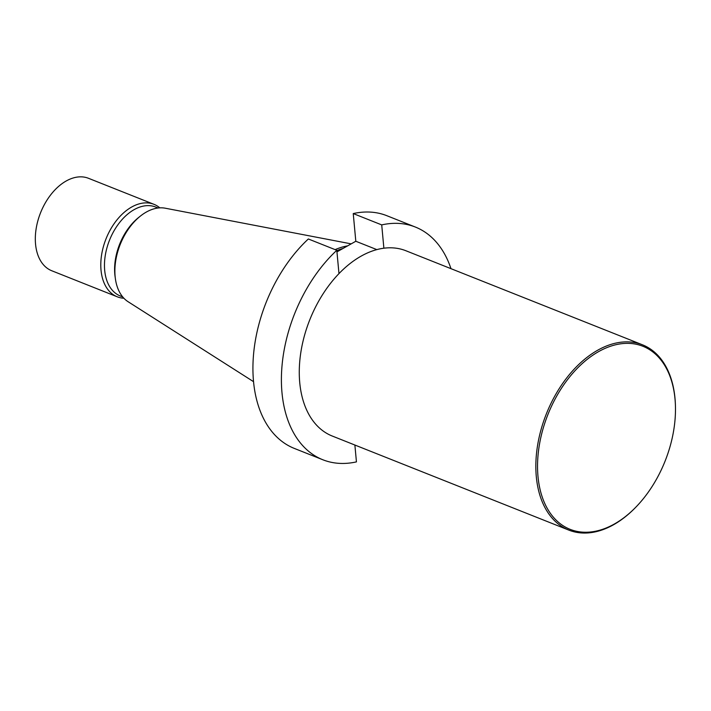 <?xml version="1.0" encoding="UTF-8"?>
<svg xmlns="http://www.w3.org/2000/svg" width="711" height="711" viewBox="0 0 711 711"><rect width="100%" height="100%" fill="white"/><g stroke="black" fill="none" stroke-linecap="round" stroke-linejoin="round"><path stroke-width="1.07" d="M322.812 459.75A125.216 80.147 -68.3 0 1 281.752 369.258A125.216 80.147 -68.3 0 1 336.81 250.299L308.343 238.976A125.216 80.147 -68.3 0 0 253.276 357.935A125.216 80.147 -68.3 0 0 294.345 448.428L322.812 459.75A125.216 80.147 -68.3 0 0 356.442 461.883L354.878 445.033M635.199 507.823A98.5 63.048 -68.3 0 1 614.5 523.936A98.5 63.048 -68.3 0 1 537.8 474.059A98.5 63.048 -68.3 0 1 602.457 349.59A98.5 63.048 -68.3 0 1 675.45 406.594A98.5 63.048 -68.3 0 1 635.199 507.823L634.692 508.338A99.691 63.812 -68.3 0 1 613.744 524.638A99.691 63.812 -68.3 0 1 568.818 530.104L332.241 436.03A99.691 63.812 -68.3 0 1 299.375 367.196A99.691 63.812 -68.3 0 1 338.969 273.611A99.691 63.812 -68.3 0 1 383.878 248.21L381.718 224.898L353.243 213.576L355.811 241.26L336.961 251.872M336.81 250.299L338.969 273.611M450.978 268.669A125.216 80.147 111.7 0 0 415.34 227.04L386.873 215.717A125.216 80.147 111.7 0 0 353.243 213.576M415.34 227.04A125.216 80.147 111.7 0 0 381.718 224.898M383.878 248.21A99.691 63.812 -68.3 0 1 405.91 250.752L642.495 344.817A99.691 63.812 -68.3 0 1 675.432 405.874L675.45 406.594M343.2 248.397A87.729 56.16 111.7 0 0 336.845 250.636M347.661 245.873A88.626 56.729 111.7 0 0 335.139 249.632M351.207 243.873L165.299 208.216A50.694 32.448 111.7 0 0 146.262 212.1A50.694 32.448 111.7 0 0 116.266 257.684A50.694 32.448 111.7 0 0 128.113 301.731L253.551 381.674M159.824 207.852A49.743 31.844 111.7 0 0 154.011 204.341L88.528 178.31A49.743 31.844 111.7 0 0 51.485 193.854A49.743 31.844 111.7 0 0 35.55 244.104A49.743 31.844 111.7 0 0 51.77 270.758L117.253 296.798A49.743 31.844 111.7 0 0 123.892 298.238M158.1 208.003L155.656 207.034A47.85 30.635 111.7 0 0 109.512 240.185A47.85 30.635 111.7 0 0 120.292 295.972L122.736 296.94M154.011 204.341A49.743 31.844 111.7 0 0 106.037 238.807A49.743 31.844 111.7 0 0 117.253 296.798M376.83 249.614L355.811 241.26M568.818 530.104A99.691 63.812 -68.3 0 1 546.359 413.882A99.691 63.812 -68.3 0 1 642.495 344.817M115.253 277.717A47.85 30.635 -68.3 0 1 139.454 216.846"/></g></svg>
